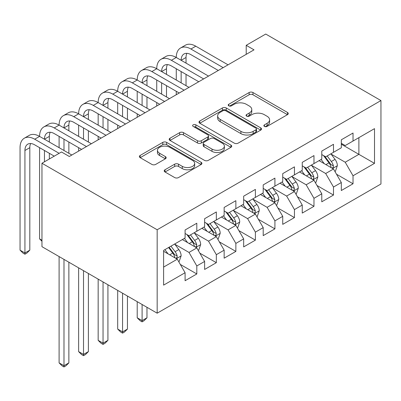 <?xml version="1.0" encoding="UTF-8"?>
<svg xmlns="http://www.w3.org/2000/svg" width="401" height="401" viewBox="0 0 401 401"><rect width="100%" height="100%" fill="white"/><g stroke="black" fill="none" stroke-linecap="round" stroke-linejoin="round"><path stroke-width="0.6" d="M264.429 126.415A1.9 1.098 0 0 0 267.111 126.415L287.477 114.661A2.712 1.564 0 0 0 288.269 113.553A2.712 1.564 0 0 0 287.477 112.445L252.976 92.526A2.712 1.564 0 0 0 249.141 92.526L228.776 104.285A1.9 1.098 0 0 0 228.219 105.057A1.9 1.098 0 0 0 228.776 105.834A1.9 1.098 0 0 0 231.462 105.834L234.094 104.31A8.672 5.007 0 0 1 246.364 104.31L249.237 105.974A8.672 5.007 0 0 1 251.778 109.513A8.672 5.007 0 0 1 249.237 113.052L246.605 114.576A1.9 1.098 0 0 0 246.049 115.353A1.9 1.098 0 0 0 246.605 116.125A1.9 1.098 0 0 0 249.287 116.125L251.923 114.606A8.672 5.007 0 0 1 264.189 114.606L267.066 116.265A8.672 5.007 0 0 1 269.602 119.804A8.672 5.007 0 0 1 267.066 123.348L264.429 124.866A1.9 1.098 0 0 0 263.873 125.643A1.9 1.098 0 0 0 264.429 126.415L264.429 124.866M164.996 169.768A2.712 1.564 0 0 0 164.204 170.876A2.712 1.564 0 0 0 164.996 171.979L174.676 177.568A2.712 1.564 0 0 0 178.51 177.568L201.127 164.51A2.712 1.564 0 0 0 201.924 163.402A2.712 1.564 0 0 0 201.127 162.3L166.626 142.38A2.712 1.564 0 0 0 162.796 142.38L140.175 155.438A2.712 1.564 0 0 0 139.383 156.545A2.712 1.564 0 0 0 140.175 157.648L151.869 164.4A2.712 1.564 0 0 0 155.703 164.4L165.382 158.811A2.712 1.564 0 0 0 166.174 157.708A2.712 1.564 0 0 0 165.382 156.601L159.583 153.252A7.253 4.185 0 0 1 157.458 150.29A7.253 4.185 0 0 1 161.934 146.425A7.253 4.185 0 0 1 169.839 147.332L192.55 160.445A7.253 4.185 0 0 1 194.675 163.402A7.253 4.185 0 0 1 190.199 167.272A7.253 4.185 0 0 1 182.295 166.365L178.51 164.179A2.712 1.564 0 0 0 174.676 164.179L164.996 169.768L164.996 171.979M41.96 163.247L157.167 229.763L157.167 313.191L41.96 246.675L41.96 163.247L61.488 151.974L69.298 156.485L254.023 49.834L246.214 45.323L246.214 54.346M246.214 45.323L265.738 34.05L380.95 100.566L157.167 229.763M234.289 143.152A2.712 1.564 0 0 0 238.119 143.152L260.74 130.094A2.712 1.564 0 0 0 261.532 128.992A2.712 1.564 0 0 0 260.74 127.884L226.239 107.964A2.712 1.564 0 0 0 222.405 107.964L199.788 121.022A2.712 1.564 0 0 0 198.991 122.13A2.712 1.564 0 0 0 199.788 123.237L234.289 143.152M193.934 126.826A1.9 1.098 0 0 1 195.858 127.097L195.858 124.841L230.936 145.092A2.712 1.564 0 0 1 231.728 146.2A2.712 1.564 0 0 1 230.936 147.302L208.314 160.36A2.712 1.564 0 0 1 204.485 160.36L169.984 140.445L169.984 138.23A2.712 1.564 0 0 0 169.187 139.337A2.712 1.564 0 0 0 169.984 140.445M169.984 138.23L179.663 132.641A2.712 1.564 0 0 1 183.493 132.641L197.487 140.721A2.712 1.564 0 0 0 201.322 140.721L207.743 137.012A2.712 1.564 0 0 0 208.535 135.904A2.712 1.564 0 0 0 207.743 134.801L193.172 126.39A1.9 1.098 0 0 1 192.62 125.613A1.9 1.098 0 0 1 193.788 124.601A1.9 1.098 0 0 1 195.858 124.841M157.167 313.191L380.95 183.994L380.95 100.566M341.311 144.2L358.885 154.345L358.885 137.658L374.504 128.641L353.025 141.042L353.025 133.037L341.311 139.799L341.311 147.804L333.497 152.315L333.497 144.31L321.782 151.072L321.782 159.077L313.973 163.588L313.973 155.583L302.254 162.35L302.254 170.355L294.444 174.861L294.444 166.856L282.73 173.623L282.73 181.628L274.916 186.134L274.916 178.129L263.201 184.896L263.201 192.901L255.392 197.407L255.392 189.407L243.673 196.169L243.673 204.174L235.863 208.685L235.863 200.68L224.149 207.442L224.149 215.447L216.334 219.959L216.334 211.954L204.62 218.715L204.62 226.72L196.811 231.232L196.811 223.227L185.092 229.989L185.092 237.993L163.613 250.394L163.613 285.121L185.092 272.72L177.282 259.191L163.613 251.297M374.504 128.641L374.504 163.362L353.025 175.763L345.216 162.235L331.056 154.064M336.524 174.245L353.025 183.768L353.025 175.763M353.025 183.768L341.311 190.535L341.311 182.53L333.497 187.036L325.687 173.508L311.532 165.337M317.001 185.518L333.497 195.041L333.497 187.036M333.497 195.041L321.782 201.808L321.782 193.803L313.973 198.315L306.163 184.781L292.003 176.61M297.472 196.791L313.973 206.315L313.973 198.315M313.973 206.315L302.254 213.081L302.254 205.076L294.444 209.588L286.635 196.059L272.474 187.884M277.943 208.064L294.444 217.593L294.444 209.588M294.444 217.593L282.73 224.354L282.73 216.35L274.916 220.861L267.106 207.332L252.951 199.157M258.419 219.337L274.916 228.866L274.916 220.861M274.916 228.866L263.201 235.628L263.201 227.623L255.392 232.134L247.577 218.605L233.422 210.43M238.891 230.61L255.392 240.139L255.392 232.134M255.392 240.139L243.673 246.901L243.673 238.896L235.863 243.407L228.054 229.878L213.893 221.703M219.362 241.888L235.863 251.412L235.863 243.407M235.863 251.412L224.149 258.179L224.149 250.174L216.334 254.68L208.525 241.151L194.37 232.981M199.838 253.161L216.334 262.685L216.334 254.68M216.334 262.685L204.62 269.452L204.62 261.447L196.811 265.953L188.996 252.424L174.841 244.254M180.31 264.434L196.811 273.958L196.811 265.953M196.811 273.958L185.092 280.725L185.092 272.72M185.092 233.487L188.996 235.743L196.811 231.232M163.613 267.081L177.282 259.191M204.62 222.214L208.525 224.465L216.334 219.959M188.996 252.424L196.811 247.918L182.36 239.572M204.62 261.447L196.811 247.918M224.149 210.936L228.054 213.192L235.863 208.685M208.525 241.151L216.334 236.645L201.888 228.299M224.149 250.174L216.334 236.645M243.673 199.663L247.577 201.919L255.392 197.407M228.054 229.878L235.863 225.367L221.412 217.026M243.673 238.896L235.863 225.367M263.201 188.39L267.106 190.645L274.916 186.134M247.577 218.605L255.392 214.094L240.941 205.753M263.201 227.623L255.392 214.094M282.73 177.117L286.635 179.372L294.444 174.861M267.106 207.332L274.916 202.821L260.47 194.48M282.73 216.35L274.916 202.821M302.254 165.844L306.163 168.099L313.973 163.588M286.635 196.059L294.444 191.548L279.993 183.207M302.254 205.076L294.444 191.548M321.782 154.57L325.687 156.826L333.497 152.315M306.163 184.781L313.973 180.275L299.522 171.929M321.782 193.803L313.973 180.275M341.311 143.297L345.216 145.548L353.025 141.042M325.687 173.508L333.497 169.001L319.051 160.656M341.311 182.53L333.497 169.001M345.216 162.235L358.885 154.345L374.504 163.362M265.186 126.686L267.066 125.598A8.672 5.007 0 0 0 269.602 122.059L269.602 119.804M251.778 109.513L251.778 111.769A8.672 5.007 0 0 1 249.237 115.308L247.362 116.395M287.442 114.681L252.976 94.781A2.712 1.564 0 0 0 249.141 94.781L229.537 106.1M260.7 130.114L226.239 110.22A2.712 1.564 0 0 0 222.405 110.22L199.823 123.257M255.948 129.764A1.9 1.098 0 0 0 256.505 128.992A1.9 1.098 0 0 0 255.948 128.215L225.663 110.731A1.9 1.098 0 0 0 222.981 110.731L220.199 112.335A8.672 5.007 0 0 0 217.658 115.874A8.672 5.007 0 0 0 220.199 119.418L240.901 131.368A8.672 5.007 0 0 0 253.166 131.368L255.948 129.764L255.948 132.019A1.9 1.098 0 0 0 256.505 131.242L256.505 128.992M217.658 115.874L217.658 118.13A8.672 5.007 0 0 0 220.199 121.673L220.199 119.418M255.948 132.019L253.166 133.623A8.672 5.007 0 0 1 240.901 133.623L220.199 121.673M170.019 140.465L179.663 134.896L179.663 132.641M208.535 135.904L208.535 138.16A2.712 1.564 0 0 1 207.743 139.267L201.322 142.977A2.712 1.564 0 0 1 197.487 142.977L183.493 134.896A2.712 1.564 0 0 0 179.663 134.896M195.858 127.097L230.896 147.322M212.004 149.102A7.253 4.185 0 0 0 219.908 150.009A7.253 4.185 0 0 0 224.385 146.139A7.253 4.185 0 0 0 222.259 143.182L214.259 138.561A2.712 1.564 0 0 0 210.425 138.561L204.004 142.27A2.712 1.564 0 0 0 203.212 143.378A2.712 1.564 0 0 0 204.004 144.48L212.004 149.102L212.004 151.357A7.253 4.185 0 0 0 219.908 152.265A7.253 4.185 0 0 0 224.385 148.395L224.385 146.139M203.212 143.378L203.212 145.628A2.712 1.564 0 0 0 204.004 146.736L204.004 144.48M212.004 151.357L204.004 146.736M194.675 163.402L194.675 165.658A7.253 4.185 0 0 1 190.199 169.528A7.253 4.185 0 0 1 182.295 168.62L178.51 166.435A2.712 1.564 0 0 0 174.676 166.435L165.037 172.004M157.458 150.29L157.458 152.545A7.253 4.185 0 0 0 159.583 155.508L159.583 153.252M165.347 158.831L159.583 155.508M201.091 164.53L166.626 144.636A2.712 1.564 0 0 0 162.796 144.636L140.215 157.673M334.945 171.503L335.411 171.232L337.366 165.593A7.318 4.226 -120 0 0 335.03 159.362L330.88 153.824M324.269 163.673L321.116 159.463M319.642 161.001L319.286 160.52M332.118 168.204L333.256 167.182L333.411 165.909A7.318 4.226 -120 0 0 331.321 161.503L327.171 155.969M324.805 156.315L329.928 163.152A3.729 2.15 60 0 1 330.604 164.285L333.411 165.909M323.517 155.568L328.975 162.856A7.318 4.226 60 0 1 331.071 167.262L331.221 167.683M54.26 156.149L34.697 144.851A13.809 7.97 -120 0 0 27.789 144.165A13.809 7.97 -120 0 0 24.932 150.49L24.932 252.971L20.05 250.149L20.05 147.668A20.712 11.96 60 0 1 24.341 138.19L29.223 135.368A20.712 11.96 60 0 1 39.579 136.395A20.712 11.96 60 0 1 43.864 126.916L48.747 124.094A20.712 11.96 60 0 1 59.102 125.122A20.712 11.96 60 0 1 63.393 115.638L68.275 112.821A20.712 11.96 60 0 1 78.631 113.849A20.712 11.96 60 0 1 82.922 104.365L87.804 101.548A20.712 11.96 60 0 1 98.16 102.576A20.712 11.96 60 0 1 102.45 93.092L107.328 90.275A20.712 11.96 60 0 1 117.683 91.298A20.712 11.96 60 0 1 121.974 81.819L126.856 79.002A20.712 11.96 60 0 1 137.212 80.025A20.712 11.96 60 0 1 141.503 70.546L146.385 67.724A20.712 11.96 60 0 1 156.741 68.751A20.712 11.96 60 0 1 161.032 59.273L165.909 56.451A20.712 11.96 60 0 1 176.265 57.478A20.712 11.96 60 0 1 180.555 47.995L185.437 45.178A20.712 11.96 60 0 1 195.793 46.205L228.054 64.827M180.555 47.995A20.712 11.96 60 0 1 190.911 49.022L223.172 67.649M218.289 70.466L190.911 54.661A13.809 7.97 -120 0 0 184.009 53.975A13.809 7.97 -120 0 0 181.147 60.295L186.029 57.478L186.029 63.117M186.896 53.338A13.809 7.97 -120 0 0 186.029 57.478M181.147 71.568L181.147 82.847M186.029 74.391L186.029 85.664M176.265 94.726L176.265 91.298M176.265 80.025L176.265 68.751M315.417 182.776L315.888 182.505L317.838 176.871A7.318 4.226 -120 0 0 315.502 170.636L311.356 165.102M304.745 174.946L301.592 170.736M300.118 172.275L299.758 171.793M312.595 179.478L313.727 178.455L313.888 177.182A7.318 4.226 -120 0 0 311.793 172.781L307.642 167.242M305.276 167.588L310.399 174.425A3.729 2.15 60 0 1 311.076 175.558L313.888 177.182M303.988 166.846L309.447 174.134A7.318 4.226 60 0 1 311.542 178.535L311.692 178.956M295.888 194.049L296.359 193.778L298.309 188.144A7.318 4.226 -120 0 0 295.973 181.909L291.828 176.375M285.216 186.219L282.063 182.009M280.59 183.548L280.229 183.067M293.066 190.751L294.199 189.733L294.359 188.455A7.318 4.226 -120 0 0 292.264 184.054L288.118 178.515M285.748 178.861L290.87 185.698A3.729 2.15 60 0 1 291.552 186.831L294.359 188.455M284.459 178.119L289.923 185.407A7.318 4.226 60 0 1 292.018 189.808L292.164 190.229M161.032 59.273A20.712 11.96 60 0 1 171.387 60.295L176.265 57.478L208.525 76.105M171.387 60.295L203.643 78.922M198.761 81.739L171.387 65.934A13.809 7.97 -120 0 0 164.48 65.248A13.809 7.97 -120 0 0 161.623 71.568L166.505 68.751L166.505 74.391M167.367 64.611A13.809 7.97 -120 0 0 166.505 68.751M161.623 82.847L161.623 94.12M166.505 85.664L166.505 96.937M156.741 105.999L156.741 102.576M156.741 91.298L156.741 80.025M141.503 70.546A20.712 11.96 60 0 1 151.859 71.568L156.741 68.751L188.996 87.378M151.859 71.568L184.114 90.195M179.237 93.012L151.859 77.208A13.809 7.97 -120 0 0 144.956 76.526A13.809 7.97 -120 0 0 142.094 82.847L146.977 80.025L146.977 85.664M147.839 75.889A13.809 7.97 -120 0 0 146.977 80.025M142.094 94.12L142.094 105.393M146.977 96.937L146.977 108.21M137.212 117.272L137.212 113.849M137.212 102.576L137.212 91.298M276.364 205.322L276.83 205.056L278.785 199.417A7.318 4.226 -120 0 0 276.449 193.187L272.299 187.648M265.688 197.492L262.535 193.282M261.061 194.821L260.705 194.345M273.537 202.024L274.675 201.006L274.83 199.728A7.318 4.226 -120 0 0 272.74 195.327L268.59 189.788M266.224 190.134L271.347 196.976A3.729 2.15 60 0 1 272.023 198.104L274.83 199.728M264.936 189.392L270.394 196.68A7.318 4.226 60 0 1 272.49 201.081L272.635 201.502M256.835 216.6L257.307 216.329L259.257 210.69A7.318 4.226 -120 0 0 256.921 204.46L252.77 198.921M246.164 208.766L243.011 204.56M241.532 206.094L241.176 205.618M254.013 213.297L255.146 212.279L255.307 211.001A7.318 4.226 -120 0 0 253.211 206.6L249.061 201.061M246.695 201.407L251.818 208.249A3.729 2.15 60 0 1 252.495 209.382L255.307 211.001M245.407 200.665L250.866 207.954A7.318 4.226 60 0 1 252.961 212.355L253.111 212.781M142.094 304.489L142.094 320.615L146.977 317.792L146.977 307.306M146.977 317.792L144.049 320.725L142.094 321.853L140.139 320.725L137.212 317.792L137.212 301.672M137.212 317.792L142.094 320.615L142.094 321.853M121.974 81.819A20.712 11.96 60 0 1 132.33 82.847L137.212 80.025L169.473 98.651M132.33 82.847L164.59 101.468M159.708 104.285L132.33 88.481A13.809 7.97 -120 0 0 125.428 87.799A13.809 7.97 -120 0 0 122.566 94.12L127.448 91.298L127.448 96.937M128.315 87.162A13.809 7.97 -120 0 0 127.448 91.298M122.566 105.393L122.566 116.666M127.448 108.21L127.448 119.483M117.683 128.551L117.683 125.122M117.683 113.849L117.683 102.576M102.45 93.092A20.712 11.96 60 0 1 112.801 94.12L117.683 91.298L149.944 109.924M112.801 94.12L145.062 112.741M140.18 115.563L112.801 99.754A13.809 7.97 -120 0 0 105.899 99.072A13.809 7.97 -120 0 0 103.042 105.393L107.924 102.576L107.924 108.21M108.786 98.435A13.809 7.97 -120 0 0 107.924 102.576M103.042 116.666L103.042 127.939M107.924 119.483L107.924 130.756M98.16 139.824L98.16 136.395M98.16 125.122L98.16 113.849M237.307 227.873L237.778 227.603L239.728 221.964A7.318 4.226 -120 0 0 237.392 215.733L233.247 210.194M226.635 220.044L223.482 215.833M222.009 217.367L221.648 216.891M234.485 224.575L235.618 223.552L235.778 222.274A7.318 4.226 -120 0 0 233.683 217.873L229.537 212.34M227.166 212.68L232.289 219.522A3.729 2.15 60 0 1 232.971 220.655L235.778 222.274M225.878 211.939L231.342 219.227A7.318 4.226 60 0 1 233.437 223.628L233.582 224.054M122.566 293.216L122.566 331.888L127.448 329.071L127.448 296.033M127.448 329.071L124.521 331.998L122.566 333.126L120.616 331.998L117.683 329.071L117.683 290.399M117.683 329.071L122.566 331.888L122.566 333.126M82.922 104.365A20.712 11.96 60 0 1 93.278 105.393L98.16 102.576L130.415 121.197M93.278 105.393L125.533 124.014M120.656 126.836L93.278 111.027A13.809 7.97 -120 0 0 86.37 110.345A13.809 7.97 -120 0 0 83.513 116.666L88.395 113.849L88.395 119.483M89.258 109.709A13.809 7.97 -120 0 0 88.395 113.849M83.513 127.939L83.513 139.212M88.395 130.756L88.395 142.034M78.631 151.097L78.631 147.668M78.631 136.395L78.631 125.122M217.783 239.146L218.249 238.876L220.204 233.237A7.318 4.226 -120 0 0 217.868 227.006L213.718 221.467M207.106 231.317L203.954 227.106M202.48 228.645L202.119 228.164M214.956 235.848L216.089 234.826L216.249 233.552A7.318 4.226 -120 0 0 214.154 229.146L210.009 223.613M207.643 223.958L212.766 230.796A3.729 2.15 60 0 1 213.442 231.928L216.249 233.552M206.355 223.212L211.813 230.5A7.318 4.226 60 0 1 213.908 234.901L214.054 235.327M103.042 281.943L103.042 343.161L107.924 340.344L107.924 284.76M107.924 340.344L104.992 343.276L103.042 344.404L101.087 343.276L98.16 340.344L98.16 279.121M98.16 340.344L103.042 343.161L103.042 344.404M63.393 115.638A20.712 11.96 60 0 1 73.749 116.666L78.631 113.849L110.892 132.47M73.749 116.666L106.009 135.292M101.127 138.109L73.749 122.305A13.809 7.97 -120 0 0 66.847 121.618A13.809 7.97 -120 0 0 63.985 127.939L68.867 125.122L68.867 130.756M69.734 120.982A13.809 7.97 -120 0 0 68.867 125.122M63.985 139.212L63.985 150.485M68.867 142.034L68.867 153.307M59.102 147.668L59.102 136.395M198.254 250.419L198.721 250.149L200.675 244.51A7.318 4.226 -120 0 0 198.34 238.279L194.189 232.74M187.583 242.59L184.43 238.379M182.951 239.918L182.595 239.437M195.432 247.121L196.565 246.099L196.726 244.826A7.318 4.226 -120 0 0 194.63 240.425L190.48 234.886M188.114 235.232L193.237 242.069A3.729 2.15 60 0 1 193.914 243.201L196.726 244.826M186.826 234.485L192.285 241.773A7.318 4.226 60 0 1 194.38 246.179L194.53 246.6M83.513 270.67L83.513 354.434L88.395 351.617L88.395 273.487M88.395 351.617L85.468 354.549L83.513 355.677L81.558 354.549L78.631 351.617L78.631 267.848M78.631 351.617L83.513 354.434L83.513 355.677M43.864 126.916A20.712 11.96 60 0 1 54.22 127.939L59.102 125.122L91.363 143.743M54.22 127.939L86.481 146.565M81.598 149.383L54.22 133.578A13.809 7.97 -120 0 0 47.318 132.891A13.809 7.97 -120 0 0 44.461 139.212L49.343 136.395L49.343 142.034M50.205 132.255A13.809 7.97 -120 0 0 49.343 136.395M44.461 150.485L44.461 161.809M49.343 153.307L49.343 158.986M41.96 240.254L39.579 238.876L39.579 147.668M39.579 238.876L41.96 241.262M178.726 261.693L179.197 261.422L181.147 255.788A7.318 4.226 -120 0 0 178.811 249.552L174.666 244.019M168.054 253.863L164.901 249.653M175.904 258.394L177.036 257.377L177.197 256.099A7.318 4.226 -120 0 0 175.102 251.698L170.956 246.159M169.122 247.216L173.708 253.342A3.729 2.15 60 0 1 174.385 254.475L177.197 256.099M168.61 247.512L172.761 253.051A7.318 4.226 60 0 1 174.856 257.452L175.001 257.873M63.985 259.392L63.985 365.707L68.867 362.89L68.867 262.214M68.867 362.89L65.939 365.822L63.985 366.95L62.035 365.822L59.102 362.89L59.102 256.575M59.102 362.89L63.985 365.707L63.985 366.95M24.341 138.19A20.712 11.96 60 0 1 34.697 139.212L39.579 136.395L71.834 155.022M34.697 139.212L59.142 153.327M30.677 143.528A13.809 7.97 -120 0 0 29.814 147.668L29.814 250.149L24.932 252.971L24.932 254.209L22.977 253.081L20.05 250.149M29.814 250.149L26.882 253.081L24.932 254.209M267.066 125.598L267.066 123.348M246.605 116.125L246.605 114.576M249.237 115.308L249.237 113.052M228.776 105.834L228.776 104.285M249.141 94.781L249.141 92.526M252.976 94.781L252.976 92.526M287.477 114.661L287.477 112.445M199.788 123.237L199.788 121.022M222.405 110.22L222.405 107.964M226.239 110.22L226.239 107.964M260.74 130.094L260.74 127.884M240.901 133.623L240.901 131.368M253.166 133.623L253.166 131.368M183.493 134.896L183.493 132.641M197.487 142.977L197.487 140.721M201.322 142.977L201.322 140.721M207.743 139.267L207.743 137.012M230.936 147.302L230.936 145.092M174.676 166.435L174.676 164.179M178.51 166.435L178.51 164.179M182.295 168.62L182.295 166.365M165.382 158.811L165.382 156.601M140.175 157.648L140.175 155.438M162.796 144.636L162.796 142.38M166.626 144.636L166.626 142.38M201.127 164.51L201.127 162.3M332.579 168.47L337.316 165.738M331.321 161.503L335.03 159.362M325.918 164.626L328.975 162.856M195.793 46.205L190.911 49.022M313.056 179.743L317.787 177.011M311.793 172.781L315.502 170.636M306.389 175.899L309.447 174.134M293.527 191.016L298.264 188.285M292.264 184.054L295.973 181.909M286.865 187.172L289.923 185.407M273.998 202.289L278.735 199.558M272.74 195.327L276.449 193.187M267.337 198.445L270.394 196.68M254.475 213.568L259.206 210.831M253.211 206.6L256.921 204.46M247.808 209.718L250.866 207.954M234.946 224.841L239.683 222.104M233.683 217.873L237.392 215.733M228.284 220.991L231.342 219.227M215.417 236.114L220.154 233.377M214.154 229.146L217.868 227.006M208.756 232.264L211.813 230.5M195.894 247.387L200.625 244.655M194.63 240.425L198.34 238.279M189.227 243.542L192.285 241.773M176.365 258.66L181.102 255.928M175.102 251.698L178.811 249.552M169.703 254.815L172.761 253.051M29.814 147.668L24.932 150.49"/></g></svg>
